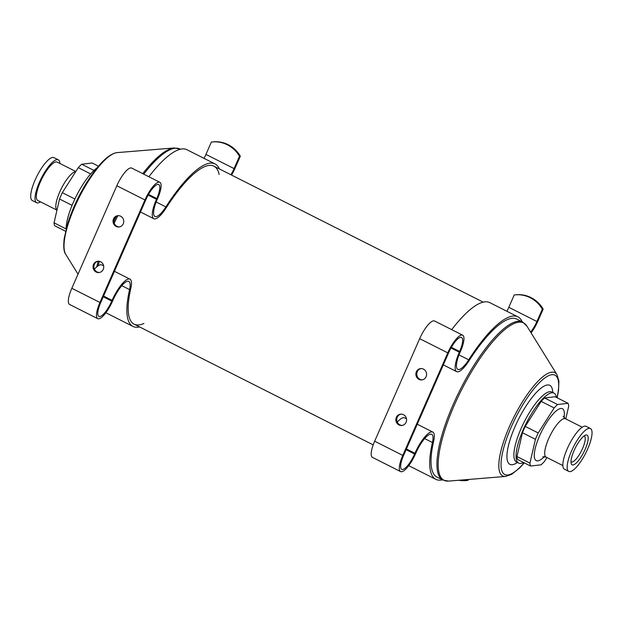 <?xml version="1.0" encoding="UTF-8"?>
<svg xmlns="http://www.w3.org/2000/svg" width="623" height="623" viewBox="0 0 623 623"><rect width="100%" height="100%" fill="white"/><g stroke="black" fill="none" stroke-linecap="round" stroke-linejoin="round"><path stroke-width="0.93" d="M529.939 463.115L516.965 456.558A37.551 10.731 116.8 0 0 517.612 459.494L530.586 466.043A37.551 10.731 116.8 0 1 529.939 463.115L535.43 439.308L522.448 432.759A37.551 10.731 116.8 0 1 525.236 426.412L538.217 432.962A37.551 10.731 116.8 0 0 535.43 439.308M530.586 466.043L541.044 464.82A37.551 10.731 116.8 0 0 544.479 461.409L546.939 457.547M544.611 397.972A37.551 10.731 116.8 0 0 541.185 401.383L554.159 407.94A37.551 10.731 116.8 0 1 557.593 404.529L544.611 397.972L555.07 396.75L568.051 403.299A37.551 10.731 116.8 0 1 568.698 406.235L565.777 418.905M66.1 228.914L54.045 222.824A37.551 10.731 116.8 0 0 54.692 225.76L65.579 231.25M93.98 170.437L81.699 164.238L92.157 163.008L98.434 166.177M81.699 164.238A37.551 10.731 116.8 0 0 78.264 167.649L90.67 173.918M54.045 222.824L59.535 199.025A37.551 10.731 116.8 0 1 62.316 192.678L74.877 199.017M59.535 199.025L72.073 205.356M62.316 192.678L78.264 167.649M570.987 461.783A14.469 4.135 116.8 0 0 571.229 461.947A14.469 4.135 116.8 0 0 572.031 462.064A14.469 4.135 116.8 0 0 582.591 448.459A14.469 4.135 116.8 0 0 584.273 436.108A14.469 4.135 116.8 0 0 584 436.014M59.886 163.475A24.024 6.861 116.8 0 0 58.289 159.831L53.967 157.65A24.024 6.861 116.8 0 0 37.014 175.998A24.024 6.861 116.8 0 0 32.31 200.536L36.64 202.724A24.024 6.861 116.8 0 0 40.511 201.844M58.289 159.831A24.024 6.861 116.8 0 0 41.336 178.186A24.024 6.861 116.8 0 0 36.64 202.724M587.637 449.019A24.024 6.861 116.8 0 0 590.433 428.523A24.024 6.861 116.8 0 0 573.479 446.87A24.024 6.861 116.8 0 0 568.776 471.409A24.024 6.861 116.8 0 0 587.637 449.019M573.028 464.953A16.634 4.75 116.8 0 0 585.534 448.443A16.634 4.75 116.8 0 0 585.495 435.15A16.634 4.75 116.8 0 0 575.364 447.82A16.634 4.75 116.8 0 0 571.182 463.496A16.634 4.75 116.8 0 0 573.028 464.953M590.433 428.523L586.103 426.334A24.024 6.861 116.8 0 0 569.149 444.682A24.024 6.861 116.8 0 0 564.454 469.22L568.776 471.409M557.593 404.529L568.051 403.299M538.217 432.962L554.159 407.94M556.448 397.435A39.194 11.198 116.8 0 0 554.003 393.129A39.194 11.198 116.8 0 0 526.342 423.072A39.194 11.198 116.8 0 0 518.679 463.107A39.194 11.198 116.8 0 0 523.593 462.507M516.965 456.558L522.448 432.759M525.236 426.412L541.185 401.383M97.024 167.875A39.194 11.198 116.8 0 0 76.403 195.887A39.194 11.198 116.8 0 0 66.108 229.116M75.804 171.512L57.152 162.089A21.494 6.144 116.8 0 0 41.982 178.513A21.494 6.144 116.8 0 0 37.777 200.466L56.966 210.153M205.956 154.403L234.077 168.599L239.497 156.256A30.34 28.572 83.3 0 0 211.812 142.005A30.34 28.572 83.3 0 0 211.376 142.06L205.956 154.403A15.17 4.338 -63.2 0 1 204.025 158.351M231.546 175.079A17.701 5.054 -63.2 0 0 234.926 168.498L240.346 156.163A30.34 28.572 -96.7 0 0 212.661 141.904L211.812 142.005M139.552 326.919A91.028 26.01 -63.2 0 1 132.979 326.436A91.028 26.01 -63.2 0 1 129.576 289.602A20.232 5.778 -63.2 0 0 128.821 281.417A20.232 5.778 -63.2 0 0 112.942 300.27L112.623 300.995A18.963 5.42 -63.2 0 1 97.733 318.672A18.963 5.42 -63.2 0 1 99.945 302.482L144.949 199.952A18.963 5.42 -63.2 0 1 159.838 182.282A18.963 5.42 -63.2 0 1 157.635 198.464L157.315 199.196A20.232 5.778 -63.2 0 0 154.956 216.461A20.232 5.778 -63.2 0 0 165.882 206.906A91.028 26.01 -63.2 0 1 215.036 163.911A91.028 26.01 -63.2 0 1 219.335 168.911M97.733 318.672L69.612 304.476A18.963 5.42 -63.2 0 1 71.824 288.285L116.828 185.755A18.963 5.42 -63.2 0 1 131.718 168.085L159.838 182.282M93.52 264.448A5.693 5.358 83.3 0 1 102.717 263.615A5.693 5.358 83.3 0 1 99.049 272.555A5.693 5.358 83.3 0 1 93.52 264.448M113.526 218.875A5.693 5.358 83.3 0 1 122.723 218.05A5.693 5.358 83.3 0 1 119.055 226.99A5.693 5.358 83.3 0 1 113.526 218.875M148.874 176.745A91.028 26.01 -63.2 0 1 186.916 149.715L215.036 163.911M234.077 168.599A15.17 4.338 -63.2 0 1 230.884 174.744M140.479 211.984L153.819 218.72A22.755 6.503 -63.2 0 0 166.107 207.965A88.505 25.286 -63.2 0 1 213.899 166.17A88.505 25.286 -63.2 0 1 219.14 174.479M153.819 218.72A22.755 6.503 -63.2 0 1 156.466 199.29L156.786 198.566A16.439 4.696 -63.2 0 0 158.701 184.54A16.439 4.696 -63.2 0 0 145.798 199.858L100.794 302.389A16.439 4.696 -63.2 0 0 98.878 316.414A16.439 4.696 -63.2 0 0 111.782 301.096L112.101 300.372A22.755 6.503 -63.2 0 1 129.966 279.166A22.755 6.503 -63.2 0 1 130.814 288.371A88.505 25.286 -63.2 0 0 134.116 324.178L373.193 444.884M98.146 261.224A5.693 5.358 -96.7 0 0 99.47 272.492M118.152 215.651A5.693 5.358 -96.7 0 0 119.476 226.92M94.4 269.206A22.755 6.503 -63.2 0 1 101.845 264.962L103.644 265.873M143.921 323.462A88.505 25.286 -63.2 0 1 134.116 324.178M240.346 156.163L239.497 156.256M468.379 479.476L467.998 480.349L467.157 480.45A30.34 28.572 83.3 0 1 466.72 480.504A30.34 28.572 83.3 0 1 458.785 480.263M467.157 480.45L467.554 479.546M466.72 480.504L467.562 480.403A30.34 28.572 -96.7 0 0 467.998 480.349M508.804 307.31L536.925 321.507L542.337 309.172A30.34 28.572 83.3 0 0 514.653 294.913A30.34 28.572 83.3 0 0 514.216 294.975L508.804 307.31A15.17 4.338 -63.2 0 1 506.865 311.259M531.092 332.877A17.701 5.054 -63.2 0 0 537.766 321.413L543.186 309.07A30.34 28.572 -96.7 0 0 515.501 294.819L514.653 294.913M442.4 479.827A91.028 26.01 -63.2 0 1 435.827 479.344A91.028 26.01 -63.2 0 1 432.424 442.517A20.232 5.778 -63.2 0 0 431.669 434.332A20.232 5.778 -63.2 0 0 415.79 453.186L415.471 453.91A18.963 5.42 -63.2 0 1 400.581 471.58A18.963 5.42 -63.2 0 1 402.785 455.397L447.797 352.867A18.963 5.42 -63.2 0 1 462.687 335.19A18.963 5.42 -63.2 0 1 460.475 351.38L460.156 352.104A20.232 5.778 -63.2 0 0 457.804 369.369A20.232 5.778 -63.2 0 0 468.722 359.814A91.028 26.01 -63.2 0 1 517.884 316.819A91.028 26.01 -63.2 0 1 522.175 321.826M400.581 471.58L372.461 457.383A18.963 5.42 -63.2 0 1 374.664 441.201L419.676 338.671A18.963 5.42 -63.2 0 1 434.566 320.993L462.687 335.19M396.36 417.355A5.693 5.358 83.3 0 1 405.557 416.53A5.693 5.358 83.3 0 1 401.89 425.47A5.693 5.358 83.3 0 1 396.36 417.355M416.366 371.791A5.693 5.358 83.3 0 1 425.564 370.958A5.693 5.358 83.3 0 1 421.896 379.898A5.693 5.358 83.3 0 1 416.366 371.791M451.714 329.653A91.028 26.01 -63.2 0 1 489.764 302.622L517.884 316.819M536.925 321.507A15.17 4.338 -63.2 0 1 530.601 332.09M443.319 364.891L456.659 371.627A22.755 6.503 -63.2 0 0 468.948 360.881A88.505 25.286 -63.2 0 1 516.747 319.077L522.65 322.06A88.505 25.286 116.8 0 0 460.195 389.671A88.505 25.286 116.8 0 0 442.875 480.068L448.568 481.096A88.162 25.185 116.8 0 1 461.363 390.263A88.162 25.185 116.8 0 1 526.863 326.039L556.993 374.711A57.846 16.525 116.8 0 0 514.022 416.849A57.846 16.525 116.8 0 0 505.627 476.439L511.787 474.251L519.535 468.052L524.309 462.873M456.659 371.627A22.755 6.503 -63.2 0 1 459.315 352.205L459.634 351.481A16.439 4.696 -63.2 0 0 461.542 337.448A16.439 4.696 -63.2 0 0 448.638 352.766L403.634 455.296A16.439 4.696 -63.2 0 0 401.718 469.321A16.439 4.696 -63.2 0 0 414.622 454.011L414.941 453.279A22.755 6.503 -63.2 0 1 432.806 432.074A22.755 6.503 -63.2 0 1 433.655 441.279A88.505 25.286 -63.2 0 0 436.964 477.086L442.875 480.068M400.994 414.131A5.693 5.358 -96.7 0 0 402.31 425.4M420.992 368.567A5.693 5.358 -96.7 0 0 422.316 379.828M397.248 422.114A22.755 6.503 -63.2 0 1 404.685 417.877L406.492 418.788M543.186 309.07L542.337 309.172M582.232 427.207L565.497 418.765A21.494 6.144 116.8 0 0 550.327 435.181A21.494 6.144 116.8 0 0 546.122 457.134L562.857 465.583M564.056 417.683A29.079 8.309 116.8 0 0 553.037 413.999A29.079 8.309 116.8 0 0 534.892 449.938A29.079 8.309 116.8 0 0 544.393 456.62M554.003 393.129L551.846 392.038A39.194 11.198 116.8 0 0 524.184 421.981A39.194 11.198 116.8 0 0 516.514 462.017L518.679 463.107M552.757 392.498A44.249 12.639 116.8 0 0 518.57 419.147A44.249 12.639 116.8 0 0 517.425 462.476M557.009 397.723A55.657 15.902 116.8 0 0 538.21 383.939A55.657 15.902 116.8 0 0 501.904 455.849A55.657 15.902 116.8 0 0 524.153 462.796M117.116 152.612C108.823 153.71 98.613 163.81 86.48 182.897C78.381 196.175 72.151 209.616 67.798 223.213L64.224 238.336C63.281 246.646 63.795 251.988 65.75 254.34A57.846 16.525 116.8 0 1 79.222 197.312A57.846 16.525 116.8 0 1 117.116 152.612L174.175 147.963L179.868 148.983A88.505 25.286 116.8 0 0 143.734 174.152M117.848 215.729A88.505 25.286 116.8 0 0 114.204 223.127M99.361 261.333A88.505 25.286 116.8 0 0 98.107 265.842M174.175 147.963A88.162 25.185 116.8 0 0 142.76 173.661M116.205 216.5A88.162 25.185 116.8 0 0 113.877 221.243M98.27 261.224A88.162 25.185 116.8 0 0 96.729 266.893M81.317 191.814A39.194 11.198 116.8 0 0 76.045 202.265M75.671 171.722A21.494 6.144 116.8 0 0 60.968 189.314A21.494 6.144 116.8 0 0 56.973 210.122M121.789 285.669L129.576 289.602M71.824 288.285L99.945 302.482M116.828 185.755L144.949 199.952M156.163 202L165.882 206.906M148.157 195.1L156.466 199.29M148.547 194.407L156.786 198.566M103.247 296.789L111.782 301.096M103.566 296.065L112.101 300.372M424.629 438.584L432.424 442.517M374.664 441.201L402.785 455.397M419.676 338.671L447.797 352.867M459.003 354.908L468.722 359.814M451.005 348.008L459.315 352.205M451.395 347.315L459.634 351.481M406.087 449.697L414.622 454.011M406.406 448.973L414.941 453.279M565.497 418.765L563.223 416.312M546.122 457.134L542.804 456.76M556.993 374.711L558.886 380.972L558.496 390.886L557.164 397.801M505.627 476.439L448.568 481.096M522.65 322.06L526.863 326.039M179.868 148.983L180.343 149.224M213.899 166.17L483.191 302.139M65.75 254.34L78.023 274.167M105.879 312.754L132.979 326.436M114.43 271.317L129.966 279.166M408.727 465.661L435.827 479.344M417.27 424.232L432.806 432.074"/></g></svg>
